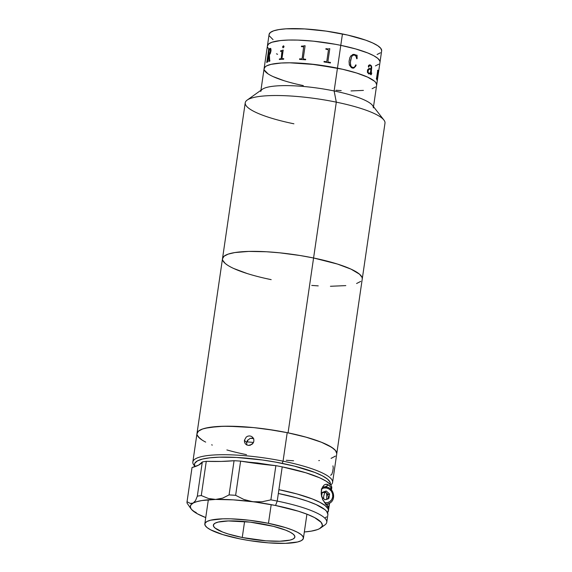 <?xml version="1.0" encoding="UTF-8"?>
<svg xmlns="http://www.w3.org/2000/svg" width="572" height="572" viewBox="0 0 572 572"><rect width="100%" height="100%" fill="white"/><g stroke="black" fill="none" stroke-linecap="round" stroke-linejoin="round"><path stroke-width="0.86" d="M271.178 279.644L264.75 278.249L271.178 279.644A70.613 14.321 8.3 0 1 222.508 258.63A70.613 14.321 8.3 0 1 313.578 257.993L300.171 255.527L279.672 252.817L266.509 251.759L248.77 251.415L234.792 252.567L228.164 254.125L224.01 256.249L222.479 258.851L224.01 256.249L228.164 254.125L234.792 252.567L248.77 251.415L266.509 251.759L279.672 252.817L300.171 255.527L313.578 257.993L336.307 102.152L313.578 257.993A70.613 14.321 8.3 0 1 362.248 279.014L384.985 123.173A70.613 14.321 -171.7 0 0 336.307 102.152L334.127 90.955L336.307 102.152A70.613 14.321 8.3 0 1 383.898 120.013L372.458 105.341A56.878 11.54 -171.7 0 0 334.127 90.955L337.459 68.147A56.878 11.54 8.3 0 1 376.662 85.085A56.878 11.54 -171.7 0 0 337.459 68.147L334.127 90.955A56.878 11.54 8.3 0 1 373.337 107.886M247.304 273.58L233.733 268.497L247.304 273.58M227.442 265.101L225.218 263.449L222.722 260.31L225.218 263.449L227.442 265.101M332.582 482.368A70.613 14.321 8.3 0 1 330.738 485.006A70.613 14.321 -171.7 0 0 283.054 461.168A70.613 14.321 8.3 0 1 332.582 482.368L362.248 279.014A70.613 14.321 -171.7 0 0 313.578 257.993L337.451 264.057L351.022 269.14L359.538 274.195L362.026 277.334L362.269 278.786L362.026 277.334L359.538 274.195L351.022 269.14L337.451 264.057L313.578 257.993L288.066 432.84A70.613 14.321 8.3 0 1 336.744 453.861A70.613 14.321 -171.7 0 0 287.208 432.661L283.054 461.168L282.21 463.377A68.647 13.928 8.3 0 1 330.258 484.427M360.746 281.388L356.585 283.512L360.746 281.388M345.803 285.614L330.416 286.279L345.803 285.614M318.247 285.878L311.754 285.428L318.247 285.878M293.915 123.802A70.613 14.321 8.3 0 1 247.183 100.071A70.613 14.321 8.3 0 1 336.307 102.152A70.613 14.321 -171.7 0 0 245.238 102.788L196.997 433.469A70.613 14.321 8.3 0 1 288.066 432.84L306.492 437.28L321.5 442.27L331.81 447.383L335.607 450.643L336.765 453.632M260.768 91.463A56.878 11.54 8.3 0 1 334.127 90.955A56.878 11.54 -171.7 0 0 262.333 89.275L247.183 100.071M337.459 68.147A56.878 11.54 -171.7 0 0 264.092 68.661A56.878 11.54 8.3 0 1 337.459 68.147L310.146 63.978L289.732 62.806L281.109 63.027L271.085 64.35L266.724 65.837L265.308 66.745L264.078 68.84L265.308 66.745L266.724 65.837L271.085 64.35L281.109 63.027L289.732 62.806L315.622 64.593L342.635 69.276L337.459 68.147L340.783 45.345A56.878 11.54 8.3 0 1 379.994 62.276A56.878 11.54 -171.7 0 0 340.783 45.345L355.62 48.92L367.717 52.946L373.723 55.699L377.806 58.394L379.815 60.918L380.008 62.091L379.815 60.918L377.806 58.394L373.723 55.699L367.717 52.946L355.62 48.92L340.783 45.345L342.449 33.941L337.459 68.147M264.271 70.013L268.068 73.874L264.271 70.013M273.137 76.612L284.07 80.702L273.137 76.612M298.126 84.47L303.303 85.593L298.126 84.47M335.993 90.254L341.219 90.612L335.993 90.254M351.022 90.934L363.42 90.405L351.022 90.934M372.107 88.703L375.454 86.994L372.107 88.703M376.683 84.899L375.754 82.49L374.481 81.203L367.617 77.127L356.692 73.037L342.635 69.276L356.692 73.037L367.617 77.127L374.481 81.203L375.754 82.49L376.683 84.899M353.088 67.625A35.307 7.164 8.3 0 1 353.074 67.632L354.583 66.967L355.805 64.836L356.149 65.194L354.182 67.861L352.988 68.175L351.387 67.675L349.328 64.943L349.056 61.361L349.771 57.851L350.893 55.841L353.618 54.347L356.299 55.37L357.064 55.184L357.1 58.701L356.692 58.737L356.07 56.385L354.654 55.076L352.767 55.305L351.63 56.757L350.507 60.51L350.386 64.557L351.022 66.474L353.067 67.625M373.509 106.692L381.653 50.872A56.878 11.54 -171.7 0 0 342.449 33.941A56.878 11.54 -171.7 0 0 269.083 34.449L267.424 45.853A56.878 11.54 8.3 0 1 340.783 45.345L335.442 44.301L340.783 45.345A56.878 11.54 -171.7 0 0 267.424 45.853L260.939 90.269M277.584 54.304L276.469 53.804L277.584 54.304M268.332 48.441L267.596 47.211L268.332 48.441M267.403 46.039L268.633 43.937L271.979 42.228L280.666 40.533L288.581 40.047L297.84 40.097L313.47 41.17L335.442 44.301L313.47 41.17L297.84 40.097L288.581 40.047L280.666 40.533L271.979 42.228L268.633 43.937L267.403 46.039M378.778 64.193L375.432 65.902L378.778 64.193M381.674 50.686L380.738 48.284L377.677 45.66L372.608 42.921L365.722 40.169L347.626 35.064L326.133 31.117L304.533 28.922L286.1 28.822L278.979 29.572L273.645 30.824L270.299 32.532L269.069 34.635M269.262 35.807L273.058 39.668M377.098 54.497L380.444 52.788M377.67 72.859L376.891 78.993A56.878 11.54 8.3 0 1 376.934 79.086L376.855 79.637A56.878 11.54 -171.7 0 0 376.362 78.879L376.447 78.321A56.878 11.54 8.3 0 1 376.512 78.414L377.67 70.907A56.878 11.54 -171.7 0 0 377.549 70.742L377.634 70.192A56.878 11.54 8.3 0 1 377.727 70.327L378.013 70.299A56.878 11.54 8.3 0 1 378.035 70.335L377.785 72.072L378.285 71.092L378.349 72.322L377.291 80.18A56.878 11.54 8.3 0 1 377.298 80.266L377.22 80.824A56.878 11.54 -171.7 0 0 377.055 80.094L377.141 79.544A56.878 11.54 8.3 0 1 377.17 79.63L378.242 72.551L378.192 71.636L377.67 72.859M368.811 73.91L367.41 72.365L367.496 69.927L368.919 68.504L371.006 68.669L371.185 67.353L370.971 66.037L370.034 65.458L369.24 65.709L368.947 66.988L368.418 66.981L368.447 65.666L369.283 64.936L370.477 65.036L371.478 66.023L371.707 67.811L370.856 73.888L371.278 74.21L371.614 72.973A56.878 11.54 8.3 0 1 371.779 73.066L371.164 74.746L370.62 74.589L370.306 73.481L368.811 73.91M378.235 71.693L378.063 73.967M368.554 73.18L370.391 72.923L370.928 69.226L369.319 69.148L368.525 69.705L368.011 71.707L368.554 73.18M368.754 73.302L370.391 72.923M370.978 68.661L368.89 68.504M368.64 67.139L369.205 65.709L369.998 65.458M371.135 74.288L371.686 66.981L370.992 65.401L369.741 64.858M370.963 74.789L371.743 73.066A56.842 11.533 -171.7 0 0 371.607 72.987M369.004 73.96L370.277 73.481L368.561 73.817M369.562 73.359L368.347 73.001L368.011 70.957L368.683 69.498L370.113 69.083M369.154 73.974L368.59 73.817L370.277 73.481M356.885 55.341L354.118 54.383L352.581 54.54M357.071 58.701L357.042 55.191M353.596 67.553L352.066 67.396L351.008 66.481L350.293 62.527L351.616 56.764L352.745 55.312L353.954 54.926M353.589 68.104L355.527 66.466L356.127 65.194L355.784 64.843M356.149 65.194L353.353 68.154L356.149 65.194M352.359 68.075L353.367 68.154M328.414 50.236L326.819 61.197L328.414 50.236L327.742 49.492A56.878 11.54 -171.7 0 0 325.868 49.206L325.954 48.649A56.878 11.54 8.3 0 1 326.877 48.792A56.842 11.533 -171.7 0 0 325.954 48.663M327.563 48.877L328.264 48.877L327.563 48.877M328.95 48.82L329.629 48.663L328.95 48.82M329.787 48.699A56.842 11.533 -171.7 0 0 329.622 48.67A56.878 11.54 8.3 0 1 329.794 48.691L327.942 61.383L329.794 48.691M328.092 61.898L328.593 62.119L328.092 61.898M330.459 62.448A56.842 11.533 -171.7 0 0 328.585 62.126A56.878 11.54 8.3 0 1 330.466 62.441L330.387 62.991A56.878 11.54 -171.7 0 0 324.009 61.955L324.095 61.404A56.878 11.54 8.3 0 1 325.99 61.697L326.54 61.654L325.983 61.704A56.842 11.533 -171.7 0 0 324.088 61.411M302.173 58.373L303.646 46.897L302.188 58.38L301.401 58.952A56.842 11.533 -171.7 0 0 299.635 58.844L299.556 59.395L299.621 58.837A56.878 11.54 8.3 0 1 301.387 58.937L302.173 58.373M302.996 46.153L302.352 46.146A56.842 11.533 -171.7 0 0 301.494 46.096L301.415 46.639L301.48 46.089A56.878 11.54 8.3 0 1 302.338 46.139L304.94 45.746L302.996 46.153M305.098 45.76A56.842 11.533 -171.7 0 0 304.947 45.753A56.878 11.54 8.3 0 1 305.098 45.753L303.246 58.444L305.098 45.753M305.677 59.259A56.842 11.533 -171.7 0 0 303.875 59.116L303.403 58.937M303.425 46.79L303.146 46.747A56.878 11.54 -171.7 0 0 301.394 46.639M281.932 51.294L281.238 58.208L280.63 58.852A56.842 11.533 -171.7 0 0 279.451 58.945L279.372 59.488M283.19 50.079A56.842 11.533 -171.7 0 0 283.104 50.086L281.195 50.772A56.842 11.533 -171.7 0 0 280.637 50.815L280.559 51.358M283.726 58.673A56.842 11.533 -171.7 0 0 282.489 58.73L282.132 58.609M281.167 50.758L283.076 50.079A56.878 11.54 8.3 0 1 283.197 50.071L282.003 58.273L282.461 58.723A56.878 11.54 8.3 0 1 283.733 58.659L283.648 59.216A56.878 11.54 -171.7 0 0 279.343 59.488L279.422 58.937A56.878 11.54 8.3 0 1 280.602 58.844L281.209 58.201L282.139 51.745L281.71 51.266A56.878 11.54 -171.7 0 0 280.53 51.358L280.609 50.808A56.878 11.54 8.3 0 1 281.167 50.758M303.303 85.593A56.878 11.54 8.3 0 1 264.092 68.661M271.028 50.701L270.356 53.418L269.383 54.876L269.698 60.632A56.878 11.54 8.3 0 1 269.891 60.575L269.812 61.125A56.878 11.54 -171.7 0 0 268.933 61.419L268.904 55.162A56.878 11.54 -171.7 0 0 268.368 55.412L267.689 61.404A56.878 11.54 8.3 0 1 267.839 61.333L267.76 61.89A56.878 11.54 -171.7 0 0 266.688 62.448L266.767 61.89A56.878 11.54 8.3 0 1 266.888 61.819L268.668 49.628A56.878 11.54 -171.7 0 0 268.547 49.7L268.625 49.142A56.878 11.54 8.3 0 1 270.013 48.448L270.899 48.763L271.028 50.701M283.326 45.867L284.084 46.775L283.04 47.862L282.597 46.868L283.326 45.867M303.246 58.444L303.861 59.109A56.878 11.54 8.3 0 1 305.684 59.252L305.598 59.803A56.878 11.54 -171.7 0 0 299.535 59.388M376.855 79.637A56.878 11.54 -171.7 0 0 376.362 78.879M377.999 70.327A56.842 11.533 -171.7 0 0 377.992 70.327L377.827 71.829M377.205 80.673L377.263 80.259A56.842 11.533 -171.7 0 0 377.255 80.18L378.192 71.092M376.826 79.579L376.898 79.079A56.842 11.533 -171.7 0 0 376.848 78.993L378.199 71.686M269.977 49.042L270.427 49.471L270.313 51.966L269.026 54.612A56.842 11.533 -171.7 0 0 268.483 54.862L268.447 54.855A56.878 11.54 8.3 0 1 268.99 54.605L270.363 51.416L270.392 49.464L269.748 49.085A56.878 11.54 -171.7 0 0 269.476 49.206L268.447 54.855L269.169 49.921M268.904 55.184A56.842 11.533 8.3 0 1 268.94 55.169L268.969 61.426M268.704 49.635L266.931 61.826A56.842 11.533 -171.7 0 0 266.802 61.898L266.731 62.419M270.527 48.398L270.048 48.456A56.842 11.533 -171.7 0 0 268.661 49.149L268.59 49.671M283.769 45.91L282.668 46.682L283.061 47.869M247.504 441.949L247.79 439.954L247.504 441.949M226.869 449.942A70.613 14.321 8.3 0 0 245.674 454.49L239.246 453.096M212.298 445.08L211.661 444.823L212.298 445.08A70.613 14.321 8.3 0 1 211.661 444.823M201.93 439.947L199.707 438.288L197.218 435.156M196.975 433.698L198.505 431.095L202.66 428.971L209.28 427.413L223.266 426.262L240.998 426.605L254.168 427.663L274.667 430.373L288.066 432.84L313.578 257.993A70.613 14.321 -171.7 0 0 222.508 258.63M335.235 456.234L331.081 458.358M319.448 460.546L318.761 460.61L319.448 460.546M292.742 460.725L286.25 460.274M205.684 442.106A70.613 14.321 8.3 0 1 196.997 433.469L192.843 461.976A70.613 14.321 8.3 0 1 283.054 461.168L287.208 432.661L266.924 429.2L253.282 427.57L228.078 426.204L217.482 426.519L205.248 428.221L202.309 429.093L198.32 431.252L196.968 433.883M253.525 438.588L250.343 438.316M253.489 442.442A54.919 11.14 -171.7 0 0 246.754 441.906M271.192 504.647L268.468 523.323A49.821 10.11 8.3 0 1 303.41 538.281A49.821 10.11 8.3 0 1 239.761 538.845L222.801 534.598L210.603 529.815L206.907 527.448L205.033 525.218L205.041 523.223L206.928 521.521L210.639 520.191L222.858 518.818L230.902 518.833L249.32 520.255L268.468 523.323L285.435 527.577L292.263 529.951L297.626 532.36L301.322 534.727L303.203 536.951L303.196 538.953L301.301 540.654L297.597 541.984L285.378 543.35L268.397 542.857L249.242 540.569L239.761 538.845A49.821 10.11 8.3 0 1 204.819 523.895A49.821 10.11 8.3 0 1 268.468 523.323L271.192 504.647M242.249 537.501A41.191 8.358 8.3 0 1 213.356 525.139A41.191 8.358 8.3 0 1 265.98 524.667A41.191 8.358 8.3 0 1 294.873 537.029A41.191 8.358 8.3 0 1 242.249 537.501L244.58 521.55L242.249 537.501L265.923 540.819L279.958 541.226L290.061 540.097L293.129 538.996L294.694 537.594L294.702 535.935L293.143 534.098L290.09 532.139L285.657 530.144L273.366 526.333L250.15 522.129L228.271 520.949L218.168 522.079L215.108 523.18L213.542 524.581L213.535 526.233L215.086 528.078L222.579 532.031L228.228 533.991L242.249 537.501M253.768 438.71L252.002 438.173L250.143 438.381L247.24 440.74L246.618 442.542L244.416 440.268L246.275 437.015L247.941 436.114L249.8 435.914L251.558 436.443L252.96 437.63L253.775 439.282L253.875 441.134L253.246 442.914L250.286 445.223L248.42 445.416L246.668 444.894L245.295 443.736L244.509 442.12L244.416 440.268L246.618 442.542L246.918 445.023M252.638 437.265L253.775 439.282L253.875 441.134L253.246 442.914L251.98 444.344L248.42 445.416L246.668 444.894L245.295 443.736L244.509 442.12L244.416 440.268L246.275 437.015L247.941 436.114L249.8 435.914L251.558 436.443L252.96 437.63M330.602 475.203L331.681 474.617L332.704 471.614L333.24 467.975L332.961 465.837M197.297 435.349L198.298 436.894L202.266 440.161M240.068 453.281L246.532 454.668M287.108 460.346L293.572 460.767M331.431 458.236L335.421 456.077M336.772 453.446L335.435 450.436L333.776 448.827L328.542 445.474L320.935 442.049L305.748 437.072L287.208 432.661A70.613 14.321 -171.7 0 0 196.997 433.469M245.617 444.108L245.295 443.736M194.902 466.209A70.613 14.321 8.3 0 1 192.843 461.976M330.058 484.913L330.073 482.16L327.484 479.093L322.393 475.832L315 472.501L294.516 466.151L275.74 462.133L262.484 460.01L236.472 457.443L219.362 457.171L209.931 457.8L202.524 459.059L197.419 460.889L194.809 463.234L194.473 464.564L195.123 466.609A68.647 13.928 8.3 0 1 282.21 463.377L283.054 461.168A70.613 14.321 -171.7 0 0 193.929 465.136L195.088 466.623M273.602 465.444L257.522 462.984L245.016 461.826M326.762 522.272L327.87 514.671A70.613 14.321 -171.7 0 0 278.335 493.479L277.227 501.079A70.613 14.321 8.3 0 1 326.762 522.272A70.613 14.321 8.3 0 1 322.015 526.44M331.588 488.695L331.295 485.864L330.173 484.334L326.054 481.109L319.555 477.756L305.891 472.779L282.218 466.874A70.613 14.321 -171.7 0 0 275.868 465.651L270.878 499.856A70.613 14.321 8.3 0 1 277.227 501.079L282.218 466.874A70.613 14.321 -171.7 0 0 275.868 465.651L240.619 461.118A70.613 14.321 -171.7 0 0 234.055 460.71L229.065 494.916L222.637 498.148L215.615 499.435L208.408 498.484L201.28 495.545L206.27 461.332A70.613 14.321 -171.7 0 0 202.309 461.976L197.319 496.189A70.613 14.321 8.3 0 1 201.28 495.545A70.613 14.321 -171.7 0 0 197.319 496.189L195.545 500.572L193.172 503.081A66.688 13.528 8.3 0 1 215.615 499.435L233.126 499.849L252.781 501.744A66.688 13.528 8.3 0 1 275.547 505.491A66.688 13.528 8.3 0 1 320.484 528.078A66.688 13.528 8.3 0 1 304.333 531.974L311.197 531.152L317.31 529.643L319.498 528.685L322.029 526.412L322.351 525.117L321.092 522.279L314.579 517.588L307.4 514.357L298.255 511.182L275.547 505.491L277.227 501.079L275.547 505.491L248.298 500.879L243.908 499.485L235.628 495.323A70.613 14.321 -171.7 0 0 229.065 494.916A70.613 14.321 8.3 0 1 235.628 495.323L240.619 461.118A70.613 14.321 -171.7 0 0 234.055 460.71L229.065 494.916L222.637 498.148L215.615 499.435A66.688 13.528 8.3 0 1 252.781 501.744L243.908 499.485L235.628 495.323L240.619 461.118A98.069 19.898 -171.7 0 0 275.868 465.651L270.878 499.856L261.962 501.794L252.781 501.744L261.962 501.794L270.878 499.856A70.613 14.321 -171.7 0 1 277.227 501.079A70.613 14.321 -171.7 0 1 324.817 524.989L320.484 528.078M324.875 518.039L326.548 516.895M327.899 514.257L326.569 511.254L324.903 509.638L316.144 504.576L307.464 501.172L296.875 497.89L278.335 493.479L278.893 489.675L297.125 494.001L312.155 498.884L319.762 502.245L325.096 505.548L327.963 508.672L328.435 510.131L327.434 512.769M192.106 510.002L197.426 513.82L205.741 517.588A66.688 13.528 8.3 0 1 193.579 511.354L194.93 512.183M193.579 511.354L191.191 508.994L190.319 506.799L190.984 504.811L193.172 503.081L190.276 503.403L187.044 501.744A70.613 14.321 -171.7 0 0 187.115 503.203A70.613 14.321 8.3 0 1 187.015 501.887A70.613 14.321 8.3 0 1 187.044 501.744L192.035 467.531A98.069 19.898 -171.7 0 0 202.309 461.976L197.319 496.189L195.545 500.572L193.172 503.081A66.688 13.528 8.3 0 0 191.37 509.237A66.688 13.528 8.3 0 0 193.579 511.354L196.139 512.483M187.115 503.203L190.526 508.151L187.115 503.203M187.044 501.744L192.035 467.531A70.613 14.321 -171.7 0 0 192.006 467.681L187.015 501.887M191.37 509.237L190.526 508.151M191.992 467.832A70.613 14.321 -171.7 0 1 192.035 467.531L198.72 465.072L202.309 461.976A70.613 14.321 -171.7 0 1 206.27 461.332A98.069 19.898 -171.7 0 0 234.055 460.71L221.157 461.425L206.27 461.332L201.28 495.545L208.408 498.484L215.615 499.435L201.873 500.55L196.832 501.651L191.777 503.517L190.276 503.403M331.474 489.947L331.753 488.066A70.613 14.321 -171.7 0 0 282.218 466.874L278.893 489.675A70.613 14.321 8.3 0 1 328.421 510.875A70.613 14.321 8.3 0 1 327.513 512.684M331.431 488.888L331.31 489.754L331.431 488.888L330.051 488.61L331.431 488.888A70.613 14.321 8.3 0 0 328.578 484.992L330.523 486.994L331.431 488.888M322.479 499.242L328.664 507.893L329.322 503.374L328.664 507.893A70.613 14.321 -171.7 0 0 325.804 503.996L322.701 499.735L321.157 493.329L321.843 488.517L323.788 485.378L324.882 484.591L326.927 484.227L328.578 484.992L325.153 486.843L328.578 484.992L325.94 484.234M328.028 499.127L328.357 496.904L327.241 493.65M324.996 491.706L328.342 494.608L329.586 493.936L326.19 490.99L322.158 492.435L321.571 496.446L322.158 492.435L326.19 490.99L329.586 493.936L328.943 498.326L324.91 499.771L328.943 498.326M321.335 495.216L321.285 490.812L322.608 486.872M324.024 485.163L324.882 484.591M326.448 487.015A8.823 8.337 61.6 0 0 322.415 487.208A8.823 8.337 -118.4 0 1 326.448 487.015L326.448 487.015A8.823 8.337 -118.4 0 1 326.576 487.044M326.691 504.79A8.823 8.337 61.6 0 0 326.927 504.668L329.393 503.331A8.823 8.337 -118.4 0 1 326.126 504.268M321.221 489.139L323.788 488.016L326.626 488.016L326.519 487.008L326.626 488.016A7.6 7.179 -118.4 0 1 332.782 496.56A7.6 7.179 -118.4 0 1 325.018 502.831M325.275 504.282A8.823 8.337 61.6 0 0 330.387 502.695M323.659 496.403L323.723 498.734L323.659 496.403L324.86 492.249L323.659 496.403M322.1 492.814L324.86 492.249L326.648 493.136L326.755 499.113M326.748 499.592L327.163 498.705M324.31 492.428L323.416 492.156M321.707 496.982L324.91 499.771L321.707 496.982M322.122 492.671L324.946 491.663M321.75 488.795A7.6 7.179 -118.4 0 1 326.626 488.016L329.3 489.132L331.402 491.205L332.611 493.908L332.747 496.839L331.789 499.542L329.88 501.615L327.313 502.738L324.474 502.745M306.928 514.178L303.41 538.281M208.337 499.792L204.826 523.852M329.536 503.26L328.421 510.875M329.393 503.331C336.386 500.064 334.162 488.059 326.519 487.001L322.415 487.208"/></g></svg>
